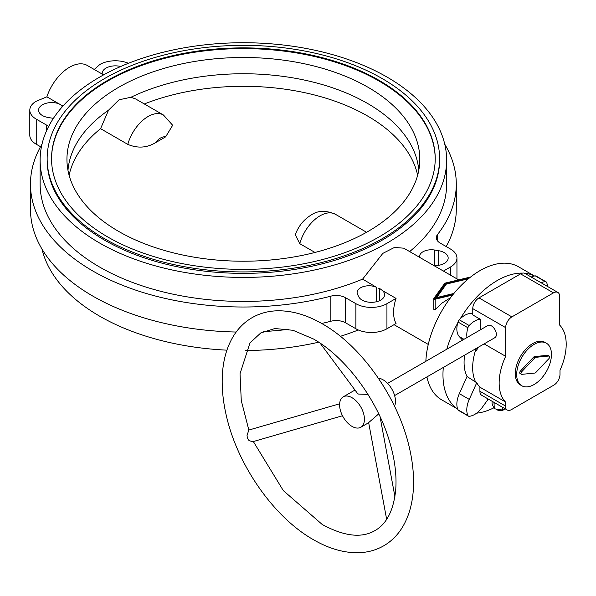<?xml version="1.0" encoding="UTF-8"?>
<svg xmlns="http://www.w3.org/2000/svg" width="596" height="596" viewBox="0 0 596 596"><rect width="100%" height="100%" fill="white"/><g stroke="black" fill="none" stroke-linecap="round" stroke-linejoin="round"><path stroke-width="0.89" d="M41.996 249.076A203.251 117.345 0 0 0 99.659 316.171A203.251 117.345 0 0 0 226.912 350.157M426.937 376.903A76.824 44.35 120 0 0 441.681 399.834L457.661 409.057M443.305 367.456A76.824 44.35 120 0 0 442.97 374.593A76.824 44.35 120 0 0 457.631 408.998M476.606 413.17A76.824 44.35 120 0 0 493.861 407.813M47.151 158.64L47.151 160.071A196.226 113.292 0 0 0 104.62 240.181A196.226 113.292 0 0 0 382.125 240.181A196.226 113.292 0 0 0 439.602 160.071L439.602 158.64A196.226 113.292 0 0 0 318.465 53.975A196.226 113.292 0 0 0 104.62 78.53A196.226 113.292 0 0 0 47.151 158.64A196.226 113.292 0 0 0 168.281 263.305A196.226 113.292 0 0 0 382.125 238.75A196.226 113.292 0 0 0 439.602 158.64M118.619 87.329A176.431 101.864 0 0 0 67.028 162.492A176.431 101.864 0 0 0 178.368 254.052A176.431 101.864 0 0 0 368.134 231.382A176.431 101.864 0 0 0 419.726 162.492A176.431 101.864 0 0 0 313.392 65.858A176.431 101.864 0 0 0 118.619 87.329M69.106 175.254A175.596 101.38 180 0 1 100.582 128.669L108.524 110.2L119.073 99.778L130.911 97.275L135.53 98.891L163.446 115.006A30.731 17.738 120 0 0 148.076 116.525A30.731 17.738 120 0 0 127.782 144.374C137.497 148.449 146.683 147.92 155.347 142.794L165.643 136.849L172.669 125.272L163.446 115.006M108.524 110.2A175.596 101.38 0 0 0 67.974 170.367M107.727 80.326A191.838 110.759 0 0 0 51.539 158.64A191.838 110.759 0 0 0 169.964 260.966A191.838 110.759 0 0 0 379.026 236.955A191.838 110.759 0 0 0 435.214 158.64A191.838 110.759 0 0 0 316.789 56.315A191.838 110.759 0 0 0 107.727 80.326M435.207 158.998A191.838 110.759 0 0 0 316.498 56.963A191.838 110.759 0 0 0 107.727 81.041A191.838 110.759 0 0 0 51.539 158.998M366.57 232.276L335.414 214.284C325.938 210.187 317.892 210.41 311.268 214.94C303.781 219.537 298.454 226.13 295.281 234.72L299.751 243.66L314.986 252.451M387.095 77.1A203.251 117.345 0 0 0 165.599 51.658A203.251 117.345 0 0 0 40.126 160.071A203.251 117.345 0 0 0 99.659 243.049A203.251 117.345 0 0 0 321.155 268.491A203.251 117.345 0 0 0 446.627 160.071A203.251 117.345 0 0 0 387.095 77.1M40.126 160.071L40.126 184.089A203.251 117.345 0 0 0 99.659 267.068A203.251 117.345 0 0 0 362.621 279.114L382.848 253.367L394.485 247.437L403.768 248.182L458.659 279.867M443.424 271.076L450.524 266.971A21.948 12.672 0 0 0 456.953 258.016A21.948 12.672 0 0 0 450.524 249.054L440.183 243.086A13.172 7.606 180 0 1 436.324 237.707A13.172 7.606 180 0 1 437.486 234.586A212.906 122.918 0 0 0 456.283 184.089A212.906 122.918 0 0 0 444.75 144.187M446.203 246.558A212.906 122.918 0 0 0 456.283 209.181L456.283 184.089M41.996 144.187A212.906 122.918 0 0 0 30.47 184.089A212.906 122.918 0 0 0 92.827 271.009A212.906 122.918 0 0 0 330.832 296.16A13.172 7.606 180 0 1 345.561 297.717L355.894 303.684A21.948 12.672 0 0 0 386.938 303.684L396.057 298.417A35.559 20.532 120 0 0 393.583 312.393A35.559 20.532 120 0 0 396.057 323.509L386.938 328.776A21.948 12.672 0 0 1 355.894 328.776L345.561 322.808A13.172 7.606 180 0 0 330.832 321.251A212.906 122.918 0 0 1 321.706 323.479M30.47 184.089L30.47 209.181A212.906 122.918 0 0 0 92.827 296.1A212.906 122.918 0 0 0 236.172 332.032M362.621 279.114L376.404 287.279A11.853 6.847 0 0 0 363.858 286.445A11.853 6.847 0 0 0 357.123 292.614A11.853 6.847 0 0 0 357.6 294.536L358.777 296.86A13.172 7.606 0 0 0 373.282 302.246A13.172 7.606 0 0 0 384.584 294.722A13.172 7.606 0 0 0 384.055 292.591A13.172 7.606 0 0 0 382.423 290.55L396.057 298.417M103.607 74.88L87.321 65.478A35.559 20.532 120 0 0 46.868 96.82L58.974 103.808A13.172 7.606 0 0 0 45.497 103.473A13.172 7.606 0 0 0 38.576 110.163A13.172 7.606 0 0 0 41.482 114.931A13.172 7.606 0 0 0 48.053 117.464L52.076 118.142A11.853 6.847 0 0 0 53.424 118.321M58.974 103.808L62.967 106.028M120.705 66.514A13.172 7.606 0 0 0 102.162 73.457A13.172 7.606 0 0 0 102.207 74.075M433.925 265.592A13.172 7.606 0 0 0 448.17 258.016A13.172 7.606 0 0 0 445.264 253.248A13.172 7.606 0 0 0 438.693 250.715L434.678 250.037A11.853 6.847 0 0 0 419.502 256.608A11.853 6.847 0 0 0 419.562 257.293M378.244 288.136L379.667 288.464L382.423 290.55M450.591 297.665L442.225 302.932L435.177 309.54L433.784 309.302L433.858 308.773M46.868 96.82L37.183 100.858A8.776 5.066 0 0 0 35.238 101.819A21.948 12.672 0 0 0 29.8 110.163A21.948 12.672 0 0 0 36.229 119.126L46.57 125.093A13.172 7.606 180 0 1 48.574 126.59M263.439 331.555A212.906 122.918 0 0 0 288.65 329.29M29.8 110.163L29.8 135.255A21.948 12.672 0 0 0 36.229 144.217L40.55 146.713M128.445 63.288A21.948 12.672 0 0 0 100.873 63.921A8.776 5.066 0 0 0 99.219 65.046L94.242 69.471M409.653 251.572A203.251 117.345 0 0 0 446.627 184.089L446.627 160.071M468.396 278.801L446.352 284.076L436.659 297.59L453.906 293.463M436.659 297.59L436.659 298.224M436.659 297.717L436.22 298.328M453.265 294.245L434.789 298.663L445.584 283.629L445.584 285.149M445.584 283.629L469.477 277.915M470.617 277.013L445.197 283.093A1.013 0.581 0 0 0 444.646 283.405L433.858 298.44A1.013 0.581 0 0 0 433.784 298.663A1.013 0.581 0 0 0 435.177 299.207L452.64 295.027M144.321 103.965A175.596 101.38 180 0 1 417.647 175.254M100.582 128.669L127.782 144.374M418.772 170.367A175.596 101.38 0 0 0 314.07 82.33A175.596 101.38 0 0 0 130.911 97.275M534.478 275.993L518.505 266.77A76.824 44.35 120 0 0 460.633 285.968A76.824 44.35 120 0 0 425.849 361.31M534.418 276.008A76.824 44.35 120 0 0 524.525 273.236M522.506 273.117A76.824 44.35 120 0 0 460.164 318.875M457.631 323.255A76.824 44.35 120 0 0 446.806 349.211M245.612 350.53A203.251 117.345 0 0 0 318.666 342.193M340.376 336.315A203.251 117.345 0 0 0 358.308 329.975M339.638 403.79L248.793 430.066L247.042 435.527L247.407 438.321L248.957 440.474L252.51 441.785L342.499 415.755M566.2 344.309A47.412 27.371 120 0 0 559.681 325.133L559.681 296.458A8.776 5.066 120 0 0 557.863 292.435A8.776 5.066 120 0 0 553.475 292.867L511.882 316.886A8.776 5.066 120 0 0 505.669 327.636L505.669 356.319A47.412 27.371 120 0 0 499.15 383.012A47.412 27.371 120 0 0 505.363 401.875L505.363 405.958A8.776 5.066 120 0 0 507.181 409.973A8.776 5.066 120 0 0 511.569 409.541L553.781 385.165A8.776 5.066 120 0 0 559.994 374.415L559.994 370.332A47.412 27.371 120 0 0 566.2 344.309M477.731 347.58A47.412 27.371 120 0 0 476.763 350.388L475.712 349.785A47.412 27.371 120 0 0 472.658 367.717A47.412 27.371 120 0 0 475.712 382.111L476.763 382.714A47.412 27.371 120 0 0 479.907 387.177L479.907 391.259A8.776 5.066 120 0 0 481.724 395.282L507.181 409.973M475.712 349.785L474.803 349.271M464.627 355.142A46.972 27.118 120 0 0 464.075 362.405A46.972 27.118 120 0 0 467.033 376.523L459.337 393.658A19.4 11.205 120 0 0 457.981 409.817A3.509 2.026 120 0 0 458.503 410.406L468.441 416.142A3.509 2.026 -60 0 1 467.912 415.554A19.4 11.205 -60 0 1 469.268 399.394L476.763 382.714M505.669 356.319L484.131 343.885M394.53 406.234A17.56 10.139 -120 0 0 395.476 401.294A17.56 10.139 -120 0 0 378.311 378.14M364.432 419.219A17.56 10.139 -120 0 0 356.773 401.548A17.56 10.139 -120 0 0 343.236 396.839A17.56 10.139 -120 0 0 339.601 404.878A17.56 10.139 -120 0 0 347.267 422.549A17.56 10.139 -120 0 0 360.796 427.257A17.56 10.139 -120 0 0 364.432 419.219M367.97 394.418L358.375 394.045L357.287 393.137L320.089 343.132M387.594 383.399L487.878 325.498A7.025 4.053 60 0 1 493.294 327.383A7.025 4.053 60 0 1 496.356 334.445A7.025 4.053 60 0 1 494.903 337.664L394.619 395.565M386.655 519.332L368.648 422.609L378.721 413.87M504.544 408.938A4.388 2.533 180 0 1 503.501 409.899A4.388 2.533 180 0 1 496.334 409.072M521.783 385.754L520.383 384.949A24.585 14.192 -60 0 1 515.294 373.699A24.585 14.192 -60 0 1 526.022 348.958A24.585 14.192 -60 0 1 544.967 342.372L546.361 343.177A24.585 14.192 -60 0 1 551.456 354.434A24.585 14.192 -60 0 1 540.728 379.168A24.585 14.192 -60 0 1 521.783 385.754A24.585 14.192 -60 0 1 516.687 374.504A24.585 14.192 -60 0 1 527.423 349.763A24.585 14.192 -60 0 1 546.361 343.177M521.738 371.695L534.836 357.861A1.758 1.013 -60 0 1 535.789 357.309L548.886 356.021A1.758 1.013 -60 0 1 549.288 356.103A1.758 1.013 -60 0 1 548.886 358.673L535.789 372.507A1.758 1.013 -60 0 1 534.836 373.059L521.738 374.348A1.758 1.013 -60 0 1 521.336 374.266A1.758 1.013 -60 0 1 521.738 371.695L520.494 370.98L533.599 357.146A1.758 1.013 -60 0 1 534.545 356.594L547.649 355.305A1.758 1.013 -60 0 1 548.052 355.38L549.288 356.103M520.494 373.632A1.758 1.013 -60 0 1 520.092 373.55A1.758 1.013 -60 0 1 520.494 370.98M504.961 408.692L502.622 410.041L502.622 407.344M502.622 410.041L494.3 408.759L493.995 402.36M495.44 403.201L494.3 403.023M494.3 408.759L492.072 403.954L492.072 401.25M468.441 416.142A3.509 2.026 -60 0 0 469.208 416.299A19.4 11.205 -60 0 0 482.529 407.046L487.67 399.923L487.67 398.709M472.77 313.705L472.591 313.66A19.4 11.205 120 0 0 459.278 319.791A3.509 2.026 120 0 0 457.981 322.026A19.4 11.205 120 0 0 459.337 336.628L462.578 340.107M541.131 282.772A19.4 11.205 -60 0 1 545.236 281.632A3.509 2.026 -60 0 1 546.003 281.789L536.072 276.052A3.509 2.026 120 0 0 535.305 275.896A19.4 11.205 120 0 0 531.192 277.043M557.863 292.435L524.957 273.437A8.776 5.066 120 0 0 520.569 273.877L478.975 297.888A8.776 5.066 120 0 0 472.77 308.639L472.77 314.926L480.22 319.225L480.22 329.923M467.033 337.537A19.4 11.205 -60 0 1 467.912 327.763A3.509 2.026 -60 0 1 469.208 325.528A19.4 11.205 -60 0 1 480.22 319.225M467.033 376.523L475.712 382.111M546.003 281.789A3.509 2.026 -60 0 1 546.532 282.377A19.4 11.205 -60 0 1 547.59 286.505M476.763 350.388L475.392 348.928M479.907 387.177L505.363 401.875M335.414 214.284A30.731 17.738 120 0 0 320.045 215.812A30.731 17.738 120 0 0 299.751 243.66M165.643 136.849A13.172 7.606 120 0 0 160.495 138.034A13.172 7.606 120 0 0 155.347 142.794M437.486 234.586L437.486 240.829M62.014 105.075L62.014 107.101M376.404 287.279L376.404 301.762M379.667 288.464L379.667 300.652M450.524 266.971L450.524 275.173M386.938 303.684L386.938 328.776M434.678 250.037L434.678 265.615M438.693 250.715L438.693 265.309M36.229 119.126L36.229 144.217M46.57 125.093L46.57 130.77M330.832 296.16L330.832 321.251M345.561 297.717L345.561 322.808M355.894 303.684L355.894 328.776M435.177 299.207L435.177 309.54M533.599 357.146L534.836 357.861M534.545 356.594L535.789 357.309M547.649 355.305L548.886 356.021M459.278 319.791L469.208 325.528M459.337 393.658L469.268 399.394M457.981 322.026L467.912 327.763M535.305 275.896L545.236 281.632M457.981 409.817L467.912 415.554M459.337 336.628L463.971 339.303M505.363 405.958L479.907 391.259M553.475 292.867L520.569 273.877M511.882 316.886L478.975 297.888M505.669 327.636L472.77 308.639M428.263 344.436L394.038 324.678M456.953 278.883L456.953 258.016M433.784 309.302L433.784 298.663M252.026 317.713C259.498 313.436 267.738 311.142 276.753 310.814C291.496 310.441 306.664 314.77 322.265 323.799C361.608 345.956 398.039 397.957 409.288 447.32C412.499 460.932 413.907 473.902 413.49 486.224C412.939 502.45 409.124 516.33 402.054 527.847C397.264 535.491 391.155 541.481 383.72 545.809C376.247 550.086 368.008 552.38 358.993 552.708C344.25 553.081 329.081 548.752 313.481 539.723C274.138 517.566 237.707 465.565 226.458 416.202C223.247 402.583 221.839 389.62 222.256 377.298C222.807 361.064 226.622 347.192 233.692 335.675C238.482 328.031 244.591 322.041 252.026 317.713M253.337 441.547L283.301 490.582L322.265 524.517C344.13 536.355 361.69 538.382 374.944 530.604C386.625 524.026 393.539 510.489 395.692 489.994C396.884 474.945 394.694 458.324 389.128 440.146C376.665 398.664 345.032 356.684 313.481 339.005L293.001 330.288L274.905 328.53L260.802 332.918L249.955 342.931L240.039 373.714L241.268 400.557L248.837 430.051M343.236 396.839L354.993 390.052M521.336 374.266L520.092 373.55M380.047 416.671L394.91 496.528M360.796 427.257L368.663 422.713"/></g></svg>

